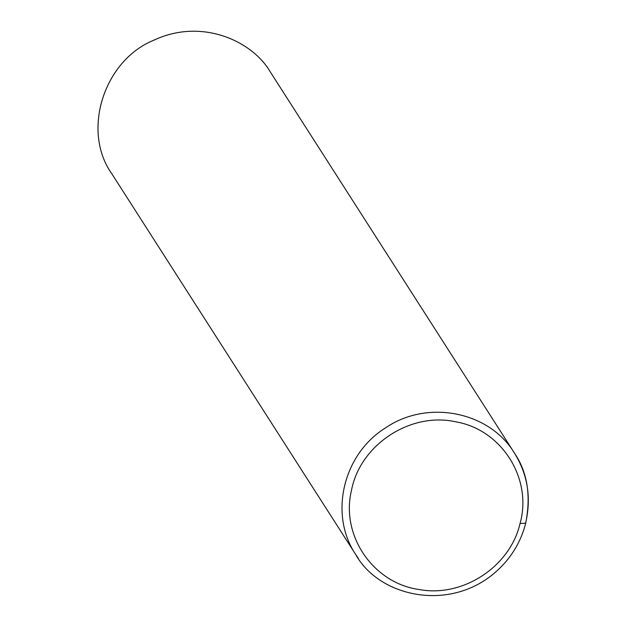 <?xml version="1.0" encoding="UTF-8"?>
<svg xmlns="http://www.w3.org/2000/svg" width="627" height="627" viewBox="0 0 627 627"><rect width="100%" height="100%" fill="white"/><g stroke="black" fill="none" stroke-linecap="round" stroke-linejoin="round"><path stroke-width="0.94" d="M520.073 523.412C532.66 478.636 501.631 429.597 455.79 421.814C410.513 411.657 360.172 444.692 351.512 490.236C340.437 535.356 373.151 583.29 419.283 589.545C462.898 597.711 510.26 566.557 520.073 523.412L525.559 523.286C531.516 498.104 527.816 474.71 514.469 453.109C489.209 411.218 426.995 399.156 385.284 428.045C342.961 454.379 328.838 514.61 355.689 554.495L358.33 558.406M525.559 523.286L525.63 523.553C531.163 495.683 527.44 472.202 514.469 453.109L270.48 72.215C252.712 41.21 201.792 17.352 153.231 40.465C103.737 60.897 81.416 131.145 111.849 173.828L355.838 554.723M525.63 523.553L525.63 523.553C520.567 542.904 510.378 559.237 495.048 572.553C449.042 612.399 379.092 596.779 355.689 554.495"/></g></svg>
